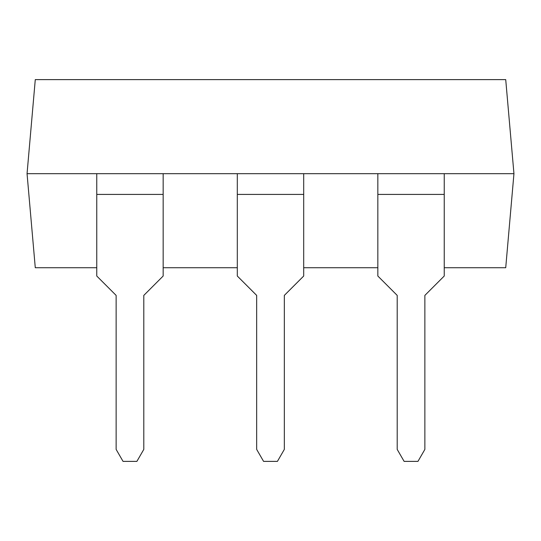 <?xml version="1.0" encoding="UTF-8"?>
<svg xmlns="http://www.w3.org/2000/svg" width="541" height="541" viewBox="0 0 541 541"><rect width="100%" height="100%" fill="white"/><g stroke="black" fill="none" stroke-linecap="round" stroke-linejoin="round"><path stroke-width="0.81" d="M116.132 449.409L123.044 461.385L136.88 461.385L143.798 449.409L143.798 295.4L163.159 276.032L163.159 173.675L96.765 173.675L96.765 276.032L116.132 295.4L116.132 449.409M256.671 449.409L263.582 461.385L277.418 461.385L284.329 449.409L284.329 295.4L303.697 276.032L303.697 173.675L237.303 173.675L237.303 276.032L256.671 295.4L256.671 449.409M397.202 449.409L404.12 461.385L417.956 461.385L424.868 449.409L424.868 295.4L444.235 276.032L444.235 173.675L377.841 173.675L377.841 276.032L397.202 295.4L397.202 449.409M444.235 267.734L505.72 267.734L513.95 173.675L505.72 79.615L35.28 79.615L27.05 173.675L96.765 173.675M377.841 173.675L303.697 173.675M237.303 173.675L163.159 173.675M96.765 267.734L35.28 267.734L27.05 173.675M377.841 267.734L303.697 267.734M237.303 267.734L163.159 267.734M513.95 173.675L444.235 173.675M96.765 194.422L163.159 194.422M237.303 194.422L303.697 194.422M377.841 194.422L444.235 194.422"/></g></svg>
